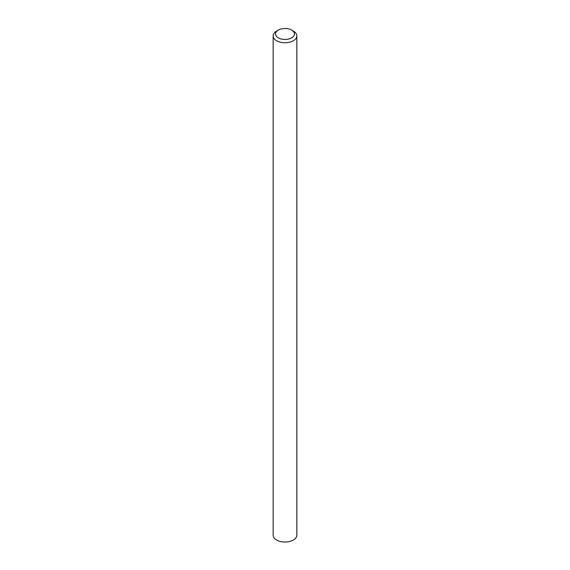 <?xml version="1.0" encoding="UTF-8"?>
<svg xmlns="http://www.w3.org/2000/svg" width="570" height="570" viewBox="0 0 570 570"><rect width="100%" height="100%" fill="white"/><g stroke="black" fill="none" stroke-linecap="round" stroke-linejoin="round"><path stroke-width="0.85" d="M276.628 31.072L278.303 30.103A9.476 5.472 0 0 0 278.303 37.841A9.476 5.472 0 0 0 291.697 37.841A9.476 5.472 0 0 0 291.697 30.103A9.476 5.472 0 0 0 278.303 30.103L276.628 31.072A11.842 6.84 180 0 0 273.158 35.903A11.842 6.84 180 0 0 280.469 42.223A11.842 6.84 180 0 0 293.372 40.741A11.842 6.84 180 0 0 296.842 35.903A11.842 6.84 180 0 0 293.372 31.072L291.697 30.103M273.158 35.903L273.158 535.18A11.842 6.84 0 0 0 280.469 541.5A11.842 6.84 0 0 0 293.372 540.018A11.842 6.84 0 0 0 296.842 535.18L296.842 35.903"/></g></svg>
